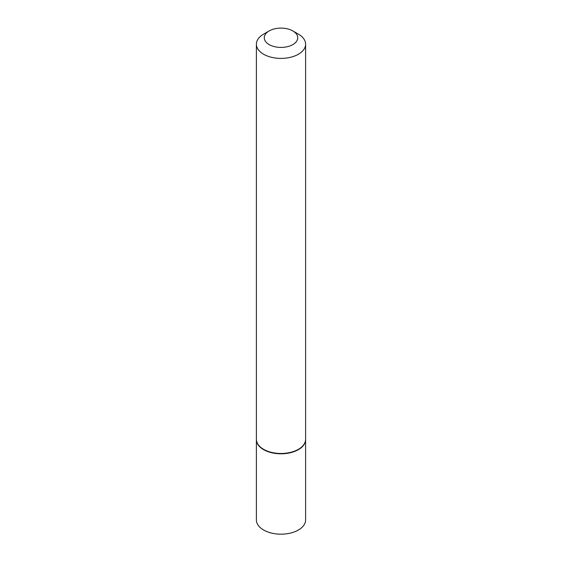 <?xml version="1.0" encoding="UTF-8"?>
<svg xmlns="http://www.w3.org/2000/svg" width="562" height="562" viewBox="0 0 562 562"><rect width="100%" height="100%" fill="white"/><g stroke="black" fill="none" stroke-linecap="round" stroke-linejoin="round"><path stroke-width="0.84" d="M256.391 439.435A24.609 14.205 0 0 0 256.391 439.596L256.391 519.969A24.609 14.205 0 0 0 263.599 530.015A24.609 14.205 0 0 0 290.413 533.092A24.609 14.205 0 0 0 305.609 519.969L305.609 439.596A24.609 14.205 0 0 0 305.609 439.435M256.391 439.596A24.609 14.205 0 0 0 263.599 449.642A24.609 14.205 0 0 0 290.413 452.726A24.609 14.205 0 0 0 305.609 439.596M269.17 30.931A16.734 9.659 0 0 0 269.17 44.595A16.734 9.659 0 0 0 292.83 44.595A16.734 9.659 0 0 0 292.83 30.931A16.734 9.659 0 0 0 269.17 30.931L263.599 34.142A24.609 14.205 0 0 0 256.391 44.187L256.391 439.28A24.609 14.205 0 0 0 263.599 449.326L263.88 449.481A24.215 13.98 0 0 0 298.12 449.481A24.215 13.98 0 0 0 298.26 449.403M263.88 449.481L263.599 449.326A24.609 14.205 0 0 0 298.401 449.326A24.609 14.205 0 0 0 305.609 439.28L305.609 44.187A24.609 14.205 0 0 0 298.401 34.142L292.83 30.931L298.401 34.142M256.391 44.187A24.609 14.205 0 0 0 263.599 54.233A24.609 14.205 0 0 0 290.413 57.317A24.609 14.205 0 0 0 305.609 44.187"/></g></svg>
